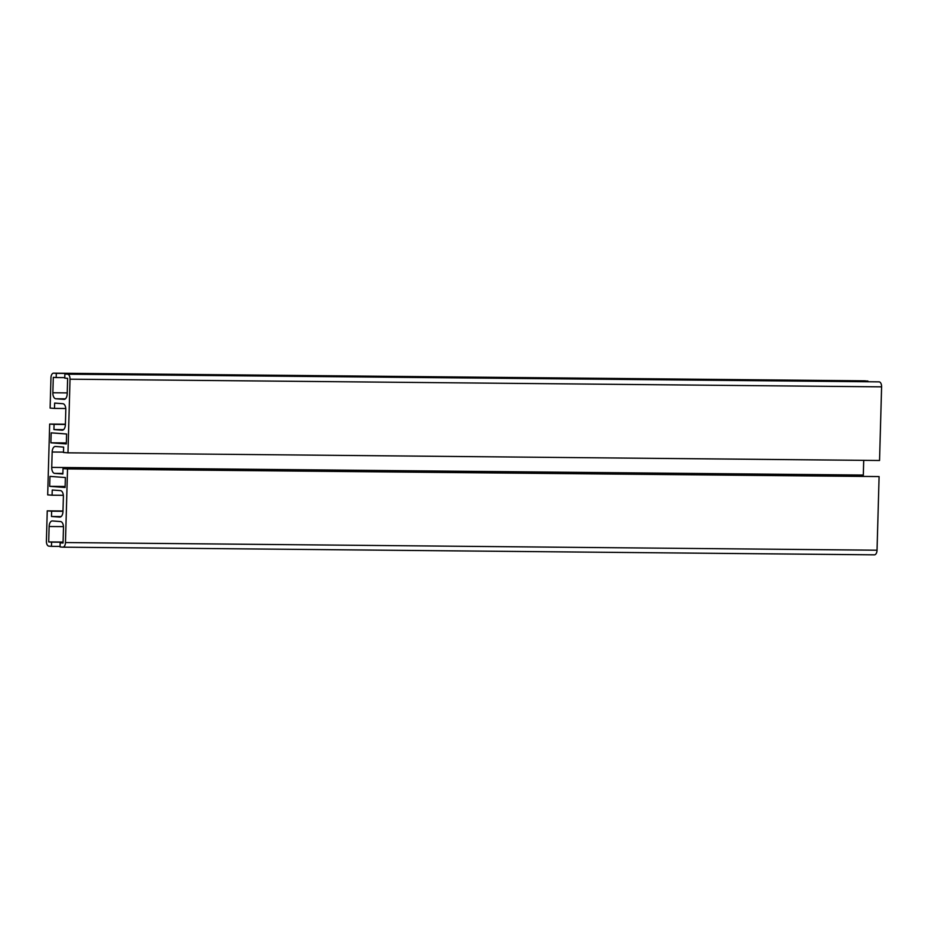 <?xml version="1.0" encoding="UTF-8"?>
<svg xmlns="http://www.w3.org/2000/svg" width="928" height="928" viewBox="0 0 928 928"><rect width="100%" height="100%" fill="white"/><g stroke="black" fill="none" stroke-linecap="round" stroke-linejoin="round"><path stroke-width="1.39" d="M65.134 486.481L49.683 486.342L49.961 476.389L65.378 477.526L65.099 487.478L49.683 486.342M51.168 432.854L66.596 433.991L66.317 443.932L50.901 442.795L51.168 432.854M66.352 442.946L50.901 442.795M63.545 429.664L53.928 429.571L54.068 424.374L49.671 424.05L47.688 494.879L52.084 495.204L52.235 490.007L60.448 490.61A5.765 3.097 90.5 0 1 63.382 496.608L62.965 511.548A5.765 3.097 90.5 0 1 59.821 517.093A5.765 3.097 90.5 0 1 59.717 517.093L51.481 516.49L51.632 511.177L47.247 510.852L46.4 541.152A4.814 2.575 -89.5 0 0 48.848 546.14L51.469 546.337L51.585 542.138L48.697 541.929L49.126 526.501A5.765 3.097 90.5 0 1 52.27 520.956A5.765 3.097 90.5 0 1 52.374 520.956L60.54 521.559A5.765 3.097 90.5 0 1 63.475 527.556L63.046 543.031L60.158 542.822L60.042 546.963L62.756 547.172A4.814 2.575 -89.5 0 0 62.849 547.172A4.814 2.575 -89.5 0 0 65.47 542.555L67.524 468.918L63.023 468.582L62.872 473.988L54.659 473.384A5.765 3.097 90.5 0 1 51.736 467.399L52.165 452.017A5.765 3.097 90.5 0 1 55.309 446.472A5.765 3.097 90.5 0 1 55.413 446.484L63.626 447.087L63.475 452.493L67.976 452.829L70.029 379.192A4.814 2.575 -89.5 0 0 67.593 374.193L64.879 373.996L64.763 378.137L67.64 378.357L67.21 393.832A5.765 3.097 90.5 0 1 64.067 399.376A5.765 3.097 90.5 0 1 63.951 399.365L55.796 398.762A5.765 3.097 90.5 0 1 52.861 392.776L53.29 377.348L56.19 377.557L56.306 373.358L53.673 373.172A4.814 2.575 -89.5 0 0 53.58 373.16A4.814 2.575 -89.5 0 0 50.959 377.789L50.112 408.076L54.497 408.401L54.648 403.088L62.884 403.703A5.765 3.097 90.5 0 1 65.807 409.689L65.389 424.641A5.765 3.097 90.5 0 1 62.246 430.186A5.765 3.097 90.5 0 1 62.141 430.186L53.928 429.571M65.784 408.506L54.497 408.401M867.854 381.582L865.244 380.828A4.814 2.575 -89.5 0 0 865.151 380.828A4.814 2.575 -89.5 0 0 865.07 380.828M867.877 381.025L56.306 373.358M64.774 377.638L56.19 377.557M67.976 452.829L879.547 460.497L881.6 386.848A4.814 2.575 -89.5 0 0 879.152 381.86L64.879 373.996M863.713 460.346L863.307 475.055A5.765 3.097 -89.5 0 0 863.33 476.145M67.524 468.918L879.094 476.574L63.023 468.582M879.094 476.574L877.041 550.211L65.47 542.555M62.93 547.172L874.327 554.828A4.814 2.575 -89.5 0 0 874.42 554.84A4.814 2.575 -89.5 0 0 877.041 550.211M63.046 542.845L60.158 542.822M63.069 542.056L48.697 541.929M63.058 542.242L51.585 542.138M60.065 546.418L51.469 546.337M62.976 511.003L47.247 510.852M62.976 511.282L51.632 511.177M61.12 516.571L51.481 516.49M63.348 495.308L52.084 495.204M65.401 424.2L49.671 424.05M65.401 424.479L54.068 424.374M865.244 380.828L53.673 373.172M67.234 392.904L52.861 392.776M65.354 398.854L55.796 398.762M879.152 381.86L67.593 374.193M881.6 386.848L70.029 379.192M63.487 452.122L52.165 452.017M863.307 475.055L51.736 467.399M62.884 473.466L54.659 473.384M63.464 526.628L49.126 526.501M865.151 380.828L53.58 373.16M874.42 554.84L62.849 547.172"/></g></svg>
